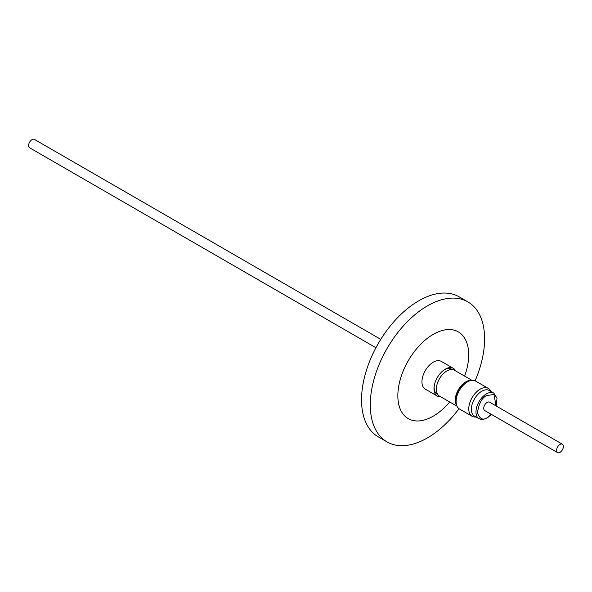 <?xml version="1.0" encoding="UTF-8"?>
<svg xmlns="http://www.w3.org/2000/svg" width="592" height="592" viewBox="0 0 592 592"><rect width="100%" height="100%" fill="white"/><g stroke="black" fill="none" stroke-linecap="round" stroke-linejoin="round"><path stroke-width="0.89" d="M459.007 408.695A80.845 46.672 -60 0 1 427.446 437.895A80.845 46.672 -60 0 1 387.02 441.898L378.281 436.859A80.845 46.672 -60 0 1 365.893 372.072A80.845 46.672 -60 0 1 418.707 300.832A80.845 46.672 -60 0 1 459.126 296.829L467.865 301.876A80.845 46.672 -60 0 1 475.102 380.819M387.02 441.898A80.845 46.672 -60 0 1 374.632 377.119A80.845 46.672 -60 0 1 427.446 305.879A80.845 46.672 -60 0 1 467.865 301.876M449.713 401.99A50.098 28.927 -60 0 1 433.27 416.154A50.098 28.927 -60 0 1 397.846 395.7A50.098 28.927 -60 0 1 433.27 334.347A50.098 28.927 -60 0 1 464.646 376.12M440.737 396.81A16.014 9.243 -60 0 1 437.31 396.078A16.014 9.243 -60 0 1 434.173 386.28A16.014 9.243 -60 0 1 443.275 370.525A16.014 9.243 -60 0 1 445.317 369.127A16.014 9.243 -60 0 1 453.324 368.335A16.014 9.243 -60 0 1 455.67 370.94M437.31 396.078L425.263 389.122A16.014 9.243 -60 0 1 422.806 376.29A16.014 9.243 -60 0 1 433.27 362.178A16.014 9.243 -60 0 1 441.277 361.386L453.324 368.335M452.155 369.504L451.555 369.156A14.415 8.325 120 0 0 444.348 369.874A14.415 8.325 120 0 0 442.883 370.844M434.254 385.777A14.415 8.325 120 0 0 437.133 394.131L437.732 394.479M456.698 405.446A14.933 8.621 -60 0 1 456.669 393.251A14.933 8.621 -60 0 1 465.823 381.855A14.933 8.621 -60 0 1 471.136 380.441M456.994 406.193L439.419 396.048A14.933 8.621 -60 0 1 437.133 384.082A14.933 8.621 -60 0 1 446.886 370.918A14.933 8.621 -60 0 1 454.353 370.185L471.928 380.33M456.247 403.618A14.415 8.325 -60 0 1 465.823 382.277A14.415 8.325 -60 0 1 469.323 380.967M475.99 416.983A16.117 9.302 -60 0 1 472.105 416.287A16.117 9.302 -60 0 1 469.641 403.374A16.117 9.302 -60 0 1 480.164 389.166A16.117 9.302 -60 0 1 488.222 388.367A16.117 9.302 -60 0 1 490.775 391.386M488.222 388.367L475.554 381.056A16.117 9.302 120 0 0 467.495 381.855A16.117 9.302 120 0 0 456.965 396.055A16.117 9.302 120 0 0 459.436 408.968L472.105 416.287M479.039 418.744L474.414 416.072A14.778 8.532 -60 0 1 472.15 404.232A14.778 8.532 -60 0 1 481.807 391.208A14.778 8.532 -60 0 1 489.199 390.476L493.817 393.147A14.778 8.532 -60 0 0 486.432 393.88A14.778 8.532 -60 0 0 485.573 394.413A14.778 8.532 -60 0 0 476.619 407.451A14.778 8.532 -60 0 0 479.039 418.744C481.614 418.825 479.254 421.46 487.801 417.53L491.353 414.378M559.98 452.362A4.84 2.797 -60 0 1 557.56 452.599A4.84 2.797 -60 0 1 556.82 448.721A4.84 2.797 -60 0 1 559.98 444.459A4.84 2.797 -60 0 1 562.4 444.215A4.84 2.797 -60 0 1 563.14 448.092A4.84 2.797 -60 0 1 559.98 452.362M557.56 452.599L484.737 410.559A4.84 2.797 -60 0 1 483.997 406.674A4.84 2.797 -60 0 1 487.157 402.412A4.84 2.797 -60 0 1 489.577 402.175L562.4 444.215M380.774 339.357L34.44 139.401A4.84 2.797 120 0 0 32.02 139.638A4.84 2.797 120 0 0 28.86 143.908A4.84 2.797 120 0 0 29.6 147.785L375.935 347.741M491.175 414.274L487.956 417.094C483.42 420.779 479.92 419.373 477.47 412.876C478.773 403.855 481.733 398.105 486.365 395.634L493.994 394.435L496.015 405.89M496.192 405.994L497.006 398.201L493.817 393.147"/></g></svg>
